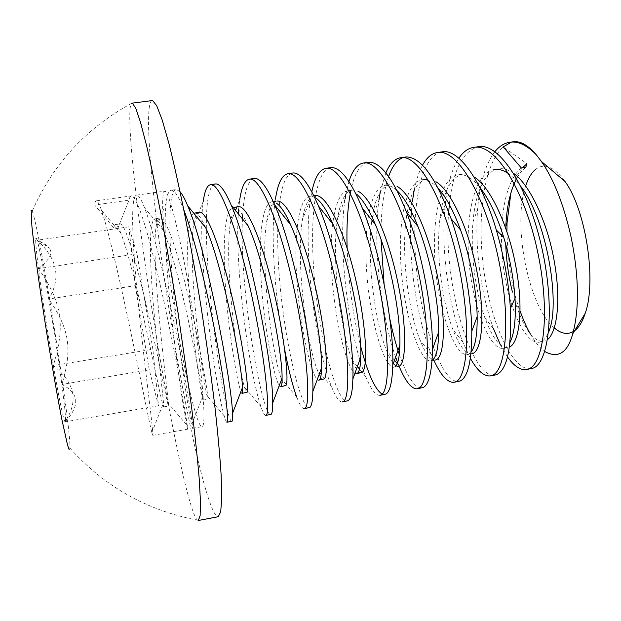 <?xml version="1.0" encoding="UTF-8"?>
<svg xmlns="http://www.w3.org/2000/svg" width="621" height="621" viewBox="0 0 621 621"><rect width="100%" height="100%" fill="white"/><g stroke="black" fill="none" stroke-linecap="round" stroke-linejoin="round"><path stroke-width="0.47" stroke-dasharray="3.1 2.33" d="M199.551 212.343C196.686 212.607 194.652 217.055 193.457 225.695C187.627 264.305 202.081 374.533 206.909 395.492L207.996 398.923C208.214 395.585 201.553 353.411 190.173 304.36C179.151 256.31 166.35 217.086 160.179 218.064C158.107 218.212 156.671 221.681 155.879 228.458C151.097 264.965 166.762 385.703 168.508 403.611L168.353 405.754C167.072 402.649 159.023 360.459 147.612 311.098C136.566 262.753 125.085 223.086 120.365 223.855L118.363 226.766L113.449 227.48L94.687 205.046L128.989 200.164L118.363 226.766M205.683 227.69C201.421 217.963 197.742 213.081 194.66 213.05C186.145 213.678 186.129 258.367 190.5 306.766C194.8 354.273 202.236 399.722 203.005 400.118L202.733 396.377C201.227 384.127 196.368 358.558 188.155 319.675C180.439 284.007 170.395 246.91 163.323 230.275C160.102 222.667 157.4 218.84 155.227 218.786C148.341 219.182 149.669 263.902 154.055 312.557C158.386 360.296 164.542 406.212 163.579 406.91L162.818 404.799C160.567 396.803 154.443 365.622 145.57 326.46C137.148 288.361 127.033 248.866 120.971 233.473C118.658 227.628 116.787 224.662 115.359 224.585L113.449 227.48M238.542 206.677L238.518 206.677C234.707 207.088 232.006 212.646 230.383 223.35C223.878 263.343 237.144 363.627 244.464 387.124C245.497 390.756 246.289 392.573 246.84 392.565M248.113 225.834C242.625 213.523 237.804 207.367 233.643 207.383C223.552 208.237 222.209 252.894 226.572 301.045C230.833 348.311 239.535 393.303 241.996 393.396L242.322 393.008M276.997 201.08C272.177 201.678 268.738 208.462 266.681 221.425C259.865 262.132 271.951 352.953 281.204 378.484C282.889 383.499 284.271 385.983 285.342 385.928M272.208 201.771C260.556 202.857 257.917 247.469 262.279 295.379C266.51 342.412 276.438 386.953 280.552 386.759L281.142 386.324M315.08 195.537C309.087 196.383 304.849 204.519 302.38 219.95C295.588 260.711 306.495 342.45 317.114 369.518C319.582 376.186 321.686 379.47 323.425 379.369M310.345 196.228C297.18 197.532 293.267 242.105 297.622 289.774C301.822 336.566 312.953 380.665 318.689 380.184L319.528 379.71M352.744 190.057C345.423 191.214 340.347 200.847 337.514 218.957C331.047 259.143 340.774 332.033 352.216 360.172C355.569 368.781 358.527 373.019 361.088 372.879M348.063 190.74C333.415 192.262 328.261 236.787 332.608 284.216C336.768 330.783 349.087 374.447 356.407 373.687L357.494 373.174M390.004 184.639C381.193 186.191 375.224 197.478 372.103 218.491C366.243 257.505 374.781 321.6 386.495 350.36C390.819 361.243 394.77 366.615 398.348 366.46L393.706 367.259L395.049 366.708M396.935 190.531C392.837 186.75 388.979 185.011 385.369 185.314C369.27 187.045 362.905 231.532 367.244 278.72C371.374 325.062 384.849 368.3 393.714 367.259M426.86 179.283C416.349 181.348 409.464 194.474 406.204 218.646C401.174 255.992 408.556 311.3 420.029 340.153C425.354 353.59 430.415 360.242 435.205 360.11L430.609 360.902L432.185 360.312M438.232 188.388C432.627 182.349 427.31 179.531 422.272 179.95C404.76 181.883 397.199 226.323 401.531 273.279C405.629 319.388 420.238 362.206 430.617 360.902M463.32 173.981C450.862 176.744 443.029 191.974 439.831 219.663C435.81 254.874 442.168 301.41 452.88 329.534C459.222 345.843 465.478 353.947 471.657 353.83L467.108 354.614L468.925 353.986M479.606 187.115C472.434 178.289 465.486 174.128 458.787 174.641C439.885 176.775 431.153 221.169 435.476 267.899C439.536 313.784 455.263 356.175 467.124 354.614M513.621 173.36C508.669 169.828 503.926 168.283 499.393 168.733C485.28 169.719 475.189 192.844 472.992 222.108C470.26 254.105 475.57 291.707 484.939 318.006C492.306 337.84 499.897 347.713 507.73 347.62L509.787 346.945M521.392 168.004C504.128 181.448 497.91 225.858 503.53 267.729C509.018 309.211 525.459 344.065 538.974 342.233L541.225 341.527C544.066 340.199 546.503 337.063 548.537 332.119M521.042 186.727C516.959 181.06 512.83 176.737 508.653 173.764M494.906 169.386C474.646 171.722 464.764 216.069 469.08 262.559C473.117 308.226 489.93 350.213 503.243 348.389L505.269 347.721M183.777 209.766C178.77 196.756 174.68 190.236 171.505 190.197C168.881 190.352 167.088 194.715 166.133 203.284C164.969 213.748 164.844 228.163 165.753 246.521C161.949 211.396 161.631 192.937 164.806 191.144C169.145 190.6 181.511 241.018 191.734 304.841C202.004 368.649 206.467 423.126 202.531 426.324L201.972 426.666C197.416 427.341 186.23 380.557 177.257 327.399C172.397 298.685 168.563 271.726 165.753 246.521C168.563 309.374 182.326 403.704 186.572 424.842L187.635 428.948C187.798 426.153 179.298 372.949 165.473 308.746C159.783 282.167 154.047 258.212 148.248 236.873C140.928 210.721 135.394 197.036 131.66 195.84C130.464 195.84 129.579 197.284 128.989 200.164M180.09 191.757L176.426 189.498C165.869 189.18 169.44 261.441 177.257 327.399C183.397 380.983 191.617 428.374 192.518 428.327L192.207 423.312C190.461 410.054 184.103 370.644 173.965 322.245C164.394 275.445 152.269 227.511 144.553 207.763C141.324 199.481 138.693 195.273 136.659 195.134C129.471 195.499 132.886 253.127 139.314 314.645C145.663 375.022 153.884 434.273 152.797 435.321L151.85 432.488C149.056 422.001 141.192 380.859 130.185 329.2C119.744 279.116 107.767 228.264 101.479 210.302C99.321 204.154 97.637 201.002 96.426 200.831C95.556 200.785 94.974 202.19 94.687 205.046M214.951 184.041C191.043 190.243 223.56 422.435 231.788 421.418M226.906 422.272C226.3 422.257 225.415 420.153 224.251 415.961C215.037 385.276 196.228 249.51 203.284 201.289L193.457 225.695M253.71 178.553C247.608 180.983 243.929 193.216 242.671 215.254M242.477 218.934C238.945 287.965 262.14 416.07 270.624 414.58M265.881 415.41L265.804 415.426C264.554 415.465 262.955 412.569 260.991 406.755C250.108 376.023 234.497 269.91 238.285 213.779M238.565 209.89L239.706 199.931L236.422 208.182M292.033 173.119C277.176 177.257 274.575 235.398 280.979 294.354C287.282 353.326 301.519 408.183 309.025 407.818L309.041 407.818M304.383 408.634L304.267 408.657C302.21 408.75 299.741 404.962 296.861 397.285M284.666 349.569C275.359 301.131 269.863 235.002 275.437 199.131M329.937 167.748C313.155 172.141 309.033 230.181 315.452 288.85C321.74 347.527 337.482 401.865 347.007 401.135L347.023 401.127M342.287 401.966C339.252 402.121 335.759 397.246 331.793 387.325C316.322 349.98 302.334 249.984 310.547 198.743L311.804 191.881M367.43 162.43C359.807 164.619 354.249 174.136 350.756 190.973M347.123 247.958C348.505 283.083 353 315.779 360.591 346.044M382.194 394.118L384.593 394.514M379.905 395.344C375.682 395.569 370.978 389.406 365.808 376.838C349.67 338.554 337.203 249.541 345.051 198.961M345.812 194.357L348.924 181.58M404.519 157.175L403.021 157.594M388.599 176.519C383.188 192.572 380.673 213.531 381.03 239.395M384.096 284.1L389.817 318.821M399.295 354.444C407.12 376.815 414.595 387.993 421.737 387.978L421.752 387.978M398.899 365.715L397.642 362.563M395.631 357.091C381.263 316.361 372.39 245.45 378.973 199.838M380.316 191.773L385.851 172.879M441.205 151.974C418.849 157.129 410.419 214.866 416.846 272.673C423.08 330.481 443.13 383.289 458.492 381.504L458.508 381.504M433.9 360.335L431.277 354.273C417.615 320.653 408.261 263.025 410.931 217.699M411.335 211.621L412.321 201.848M414.261 189.747C416.264 179.803 419.012 171.621 422.513 165.194M479.404 146.564C463.173 150.103 453.151 169.44 449.34 204.581M448.68 212.11C442.602 282.493 471.393 379.276 494.852 375.107M470.345 358.278L462.847 342.117C448.68 306.06 440.421 248.082 445.218 204.534C447.345 184.359 451.894 168.92 458.865 158.2M53.313 365.567C47.763 333.593 41.716 293.958 38.502 268.621C62.007 302.481 65.702 325.194 53.313 365.567C59.158 398.892 63.016 417.615 64.894 421.752L65.5 420.922C78.758 400.856 74.691 382.404 53.313 365.567L152.875 349.25L137 253.842L128.819 226.828L135.324 285.66L149.257 369.868L158.502 405.769L152.875 349.25M32.199 211.156C53.002 164.068 86.086 128.151 131.442 103.404C124.697 112.463 139.298 235.235 157.268 341.907C171.753 428.964 189.552 512.604 197.292 520.095L198.316 520.499M151.679 100.641C142.193 107.487 155.529 231.726 173.927 339.19C189.242 430.268 209.471 517.588 218.227 516.726M32.191 211.156C39.496 227.923 71.151 426.774 69.94 448.152L69.226 449.79M522.354 167.864C517.378 173.686 513.575 181.984 510.936 192.758M506.883 231.408C508.009 263.979 512.193 289.844 519.42 309.002L520.087 310.958M530.233 333.764C535.147 342.241 539.983 348.156 544.741 351.517M535.263 169.649C544.089 162.523 553.994 166.459 564.97 181.448M574.673 330.644L573.385 331.513M554.32 327.927C528.525 306.921 512.185 224.406 525.677 185.989M530.823 368.773L530.839 368.773C513.257 371.063 492.096 326.747 484.396 274.327C476.54 221.907 482.696 165.139 503.22 146.921L526.926 163.734M512.077 141.937L511.541 142.054M507.489 356.858L500.464 344.965M493.454 328.579C481.291 295.41 474.444 247.981 477.65 209.091C479.653 183.35 485.397 164.223 494.883 151.695M48.756 299.035C53.911 329.378 58.281 357.851 61.867 384.43C65.314 410.528 66.338 423.002 64.949 421.861C80.272 405.723 79.24 393.248 61.867 384.43C72.68 348.886 69.428 328.843 48.756 299.035C43.579 268.893 39.705 249.285 37.128 240.218C57.404 258.515 61.285 278.123 48.756 299.035L135.324 285.66M137 253.842L38.502 268.621C36.36 251.614 35.428 241.6 35.723 238.588C35.886 237.16 36.36 237.703 37.128 240.218C43.369 242.803 47.406 245.466 49.238 248.206L35.723 238.588M38.502 268.621C49.68 259.749 53.259 252.941 49.238 248.206M128.819 226.828L37.128 240.218M149.257 369.868L61.867 384.43M158.502 405.769L64.949 421.861M525.754 167.367C522.028 170.208 518.706 174.493 515.795 180.214M519.42 309.002L516.121 305.043C524.466 329.355 533.563 341.496 543.414 341.472L545.688 340.758M115.39 224.585L120.404 223.855M163.602 406.902L168.555 406.049M155.266 218.786L160.218 218.064M203.02 400.11L207.919 399.264M272.254 201.771L277.051 201.072M310.399 196.22L313.776 195.731M348.117 190.732L352.806 190.057M385.431 185.306L390.066 184.639M458.857 174.633L463.39 173.973M503.22 348.397L507.706 347.62M494.976 169.378L499.47 168.726M96.457 200.831L131.691 195.84M192.533 428.327L201.972 426.666M171.536 190.197L176.48 189.49M69.932 448.152C104.258 486.437 146.711 510.415 197.292 520.095M65.5 420.922L64.894 421.752M152.82 435.313L187.596 429.196M136.698 195.134L164.806 191.144M493.524 328.788L484.939 318.006M477.658 209.036L472.992 222.108M462.847 342.117L452.88 329.534M445.226 204.534L439.831 219.663M431.277 354.273L420.029 340.153M412.321 201.841L406.204 218.646M398.907 365.707L397.23 363.634M394.506 360.258L386.495 350.36M378.934 200.102L372.359 217.816M365.769 376.745L359.52 369.099M357.393 366.499L352.216 360.172M345.02 199.124L337.514 218.957M331.746 387.209L317.114 369.518M310.539 198.813L302.38 219.95M296.822 397.184L282.089 379.547M275.445 199.1L274.272 202.081M273.884 203.083L266.681 221.425M260.991 406.755L244.464 387.124M235.538 210.41L230.383 223.35M224.251 415.961L206.909 395.492M166.149 203.16L155.879 228.458M186.572 424.842L168.508 403.611M538.95 342.241L543.391 341.472M202.733 396.377L192.207 423.312M163.323 230.275L144.553 207.763M162.818 404.799L151.85 432.488M120.971 233.473L101.479 210.302"/><path stroke-width="0.93" d="M242.011 393.396L247.197 392.169C248.874 388.591 243.572 346.456 232.223 297.7C221.231 249.952 207.142 211.163 199.551 212.343M242.322 393.008L242.485 387.488C242.19 366.607 222.194 263.242 205.683 227.69L187.728 205.877M280.56 386.751L285.963 385.494C289.06 381.69 285.093 339.571 273.768 291.125C262.815 243.665 247.469 205.303 238.487 206.677L233.698 207.375M281.142 386.324C281.818 385.362 282.136 382.606 282.081 378.057C282.656 353.885 265.415 262.83 248.113 225.834L231.128 204.992M318.689 380.184L324.302 378.888C328.788 374.859 326.126 332.778 314.824 284.628C303.902 237.455 287.329 199.504 276.997 201.08M319.528 379.71C320.762 378.468 321.422 374.556 321.523 367.989C322.594 341.426 307.861 262.085 290.543 224.639C285.528 213.337 280.832 206.164 276.438 203.137M356.407 373.687L362.214 372.359C368.067 368.106 366.677 326.056 355.398 278.2C344.508 231.315 326.739 193.775 315.08 195.537M357.494 373.174C359.443 371.583 360.537 366.243 360.785 357.137C362.004 329.177 349.553 261.037 332.98 224.212C327.251 211.132 321.794 202.57 316.594 198.526M398.348 366.46L399.714 365.901C406.367 361.523 406.91 325.016 397.432 280.49C388.397 236.981 371.063 197.067 357.906 191.183M395.049 366.708C397.921 364.682 399.52 357.533 399.854 345.253C400.879 317.036 390.493 259.733 375.441 224.724C368.944 209.448 362.633 199.24 356.508 194.101M435.205 360.11L436.804 359.512C444.535 354.979 446.352 319.706 437.471 276.229C429.049 233.737 411.304 193.791 397.044 186.393M432.185 360.312C436.245 357.696 438.41 348.234 438.682 331.94C439.179 304.779 430.718 258.258 417.964 226.494C410.962 209.153 403.953 197.16 396.935 190.531M471.657 353.83L473.489 353.194C482.245 348.513 485.265 314.35 476.998 271.874C469.189 230.313 451.133 190.445 435.888 181.72M471.075 352.099C475.298 346.603 477.332 334.781 477.169 316.64C476.835 292.118 470.338 256.939 460.635 230.143C453.571 210.993 446.103 197.074 438.232 188.388M509.787 346.945C519.513 342.132 523.674 308.986 516.035 267.48C508.84 226.82 490.598 187.1 474.452 177.179M509.895 342.652C514.343 334.028 516.051 319.272 515.019 298.375C513.66 278.324 509.895 257.987 503.724 237.346C496.901 215.549 488.859 198.805 479.606 187.115M547.512 339.625C557.247 331.925 561.275 299.664 554.126 260.525C547.435 222.341 529.899 184.74 513.621 173.36M548.537 332.119C560.856 306.65 547.706 221.394 521.042 186.727M508.653 173.764C503.864 170.418 499.284 168.959 494.906 169.386M226.96 422.264L232.138 421.116C232.596 420.293 232.712 417.754 232.495 413.501C232.37 386.378 206.475 248.361 187.728 205.885C184.903 199.023 182.357 194.311 180.09 191.757M183.777 209.766C193.993 236.003 207.111 290.023 216.108 337.84C225.074 385.664 228.776 419.128 227.224 421.985L226.906 422.272M265.881 415.41L271.23 414.238C272.262 413.128 272.751 409.363 272.712 402.951C273.721 371.335 251.249 249.626 231.136 204.984C225.097 190.895 219.989 183.87 215.813 183.917L214.951 184.041M203.284 201.289C204.72 190.538 207.251 184.98 210.868 184.616C220.308 183.211 238.185 232.308 251.629 295.122C265.221 357.898 270.298 411.902 266.362 415.092L265.788 415.426M304.383 408.634L309.879 407.438C311.688 405.994 312.673 400.692 312.837 391.533C314.49 356.57 295.216 250.729 274.699 204.961C266.991 187.131 260.331 178.281 254.719 178.406L253.71 178.553M242.671 215.254L242.477 218.934M238.285 213.779L238.565 209.89M239.706 199.931C241.654 186.618 245.031 179.671 249.836 179.096C261.03 177.497 280.568 226.122 293.935 288.501C307.465 350.881 310.795 404.776 305.074 408.284L304.251 408.657M342.45 401.934L348.102 400.708C350.912 398.868 352.495 391.649 352.868 379.043C354.645 342.008 338.391 251.629 318.433 205.962C308.87 183.676 300.432 172.677 293.112 172.956L292.033 173.119M296.861 397.285C292.716 386.262 288.649 370.357 284.666 349.569M275.437 199.131C277.897 182.97 282.213 174.47 288.385 173.632C301.286 171.846 322.439 219.989 335.72 281.95C349.204 343.941 350.818 397.735 343.351 401.546L342.287 401.966M380.106 395.305L385.905 394.056C389.972 391.711 392.262 382.086 392.767 365.179C394.195 327.562 380.758 252.297 362.353 208.221C350.896 180.812 340.502 167.259 331.187 167.561L329.937 167.748M311.804 191.881C314.917 176.962 319.823 169.083 326.514 168.229C341.069 166.249 363.805 213.888 377.001 275.468C390.438 337.056 390.368 390.795 381.209 394.878L379.905 395.344M417.351 388.746L423.297 387.473C428.956 384.492 432.006 371.832 432.457 349.499C433.109 313.155 422.381 252.809 406.468 212.033C393.109 178.584 380.564 161.988 368.851 162.228L367.43 162.43M350.756 190.973C347.628 206.809 346.417 225.796 347.123 247.958M360.591 346.044C367.857 373.718 375.053 389.74 382.194 394.118M345.051 198.961L345.812 194.357M348.924 181.58C352.596 169.844 357.696 163.61 364.216 162.888C380.409 160.723 404.659 207.833 417.793 269.072C431.168 330.24 429.484 383.933 418.647 388.288L417.11 388.793C411.63 389.088 405.73 381.806 399.419 366.957M454.192 382.264L460.285 380.96C467.986 377.079 471.828 360.452 471.797 331.078C471.347 298.585 463.336 253.57 450.986 218.437C435.787 177.435 420.828 156.942 406.103 156.95L404.519 157.175M403.021 157.594C397.083 159.845 392.27 166.156 388.599 176.519M381.03 239.395L384.096 284.1M389.817 318.821C392.565 332.08 395.724 343.956 399.295 354.444M397.642 362.563L395.631 357.091M378.973 199.838L380.316 191.773M385.851 172.879C389.903 163.354 395.127 158.262 401.523 157.602C419.322 155.266 445.047 201.895 458.112 262.768C471.417 323.518 468.149 377.149 455.682 381.775L453.912 382.311C447.555 382.738 440.879 375.41 433.9 360.335M494.852 375.107L496.862 374.525C507.334 369.254 511.844 347.162 510.384 308.249C508.731 282.718 504.035 256.605 496.295 229.91C481.974 181.285 459.462 149.482 442.944 151.734L441.205 151.974M410.931 217.699L411.335 211.621M412.321 201.848L414.261 189.747M422.513 165.194C426.844 157.26 432.154 152.991 438.434 152.378C457.817 149.878 484.97 196.042 497.957 256.535C511.184 316.896 506.371 370.426 492.313 375.325L490.318 375.899C483.899 376.505 477.238 370.628 470.345 358.278M526.693 369.503L533.051 368.152C548.879 362.951 555.384 309.405 542.18 249.417C529.239 189.32 500.472 143.761 479.404 146.564M449.34 204.581L448.68 212.11M458.865 158.2C463.406 151.454 468.77 147.79 474.949 147.2C495.876 144.538 524.419 190.251 537.328 250.364C550.493 310.345 544.167 363.774 528.549 368.944L526.344 369.565C520.243 370.279 513.963 366.041 507.489 356.858M151.679 100.641L152.572 100.524L156.671 105.655L162.166 119.892L168.896 143.404C173.934 163.533 179.275 187.596 184.934 215.596C190.647 245.334 196.151 276.601 201.452 309.382C206.475 342.14 210.814 373.322 214.462 402.913C217.598 430.741 219.818 454.611 221.107 474.529L221.751 497.755L220.727 511.758L218.227 516.726L198.316 520.499L200.133 515.64L200.482 501.729L199.201 478.55C197.517 458.64 194.963 434.747 191.547 406.879L178.111 313.1L161.879 218.949C156.453 190.826 151.415 166.638 146.75 146.401L140.625 122.725L135.797 108.357L132.382 103.117L131.458 103.396M69.226 449.79L67.619 445.389L61.813 419.191C56.806 393.644 50.223 355.445 44.254 317.09C38.378 278.938 33.829 245.248 31.904 226.207L31.166 210.395L32.191 211.156M511.541 142.054L503.22 146.921L521.392 168.004L525.754 167.367L526.926 163.734L522.354 167.864M510.936 192.758L507.054 222.792L506.883 231.408M520.087 310.958C523.394 320.211 526.779 327.81 530.233 333.764M544.741 351.517C558.163 358.783 567.493 352.891 572.725 333.842C580.286 306.37 578.019 270.251 570.761 235.538C563.301 203.478 553.497 178.77 541.365 161.413L536.35 154.862C528.424 145.5 520.91 141.107 513.815 141.689L512.077 141.937M541.365 161.413L564.97 181.448C585.882 209.743 596.812 281.173 585.207 313.364C582.49 321.662 578.974 327.422 574.673 330.644M573.385 331.513C567.384 334.89 561.035 333.694 554.32 327.927M525.677 185.989C528.106 178.53 531.304 173.088 535.263 169.649M500.464 344.965L493.454 328.579M494.883 151.695C499.532 145.904 504.889 142.706 510.936 142.1C518.993 141.394 527.462 145.648 536.35 154.862M515.795 180.214C509.965 192.363 506.651 207.647 505.836 226.067L507.054 222.83M505.727 244.286C506.41 261.068 508.646 277.005 512.434 292.103M194.699 213.05L199.582 212.343M313.776 195.731L315.119 195.537M422.342 179.943L426.914 179.275M210.93 184.608L215.813 183.917M249.89 179.089L254.719 178.406M288.423 173.632L293.205 172.948M326.53 168.229L331.257 167.561M364.216 162.888L368.897 162.228M401.492 157.602L406.126 156.95M438.372 152.378L442.952 151.734M490.637 375.845L494.867 375.1M474.848 147.208L479.381 146.572M152.572 100.524L132.382 103.117M585.207 313.364L572.725 333.842M510.936 142.093L513.815 141.689M397.23 363.634L394.506 360.258M372.359 217.816L372.103 218.491M359.52 369.099L357.393 366.499M282.089 379.547L281.204 378.484M274.272 202.081L273.884 203.083M236.422 208.182L235.538 210.41M515.019 298.375L510.392 308.427M503.724 237.346L496.342 230.034M477.169 316.64L471.797 331.195M460.635 230.143L451.063 218.662M438.682 331.94L432.464 349.39M417.964 226.494L406.522 212.172M399.854 345.253L392.767 365.156M375.441 224.724L362.353 208.221M360.785 357.137L352.868 379.043M332.98 224.212L318.426 205.962M321.523 367.989L312.837 391.533M290.543 224.639L274.699 204.961M282.081 378.057L272.712 402.951M242.485 387.488L232.495 413.501"/></g></svg>
